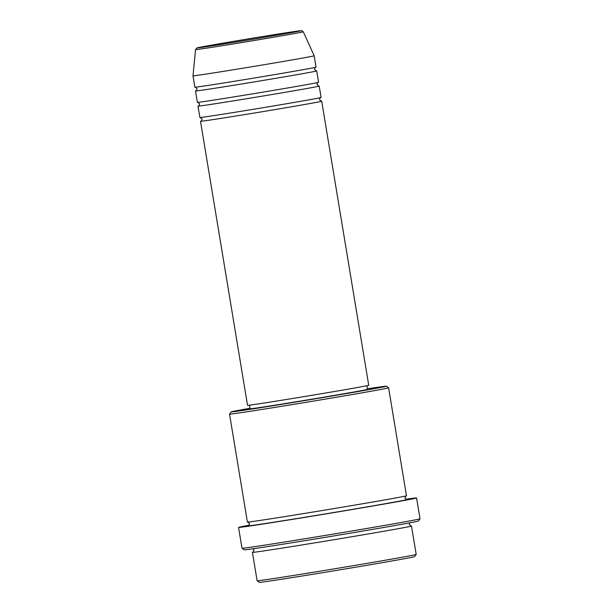 <?xml version="1.0" encoding="UTF-8"?>
<svg xmlns="http://www.w3.org/2000/svg" width="613" height="613" viewBox="0 0 613 613"><rect width="100%" height="100%" fill="white"/><g stroke="black" fill="none" stroke-linecap="round" stroke-linejoin="round"><path stroke-width="0.92" d="M321.181 101.222A61.423 0.644 170.6 0 1 321.702 101.222A61.423 0.644 170.6 0 1 321.58 101.283A61.423 0.644 170.6 0 1 259.199 112.217A61.423 0.644 170.6 0 1 200.512 121.282A61.423 0.644 170.6 0 1 200.635 121.221A61.423 0.644 170.6 0 1 201.003 121.121M318.676 86.073A61.423 0.644 170.6 0 1 319.197 86.073L321.074 97.436A61.423 0.644 170.6 0 1 320.951 97.498A61.423 0.644 170.6 0 1 258.579 108.432A61.423 0.644 170.6 0 1 199.884 117.497L197.999 106.133A61.423 0.644 170.6 0 1 198.129 106.072A61.423 0.644 170.6 0 1 198.497 105.972M319.197 86.073A61.423 0.644 170.6 0 1 319.066 86.134A61.423 0.644 170.6 0 1 256.694 97.069A61.423 0.644 170.6 0 1 197.999 106.133M316.162 70.924A61.423 0.644 170.6 0 1 316.691 70.924L318.568 82.288A61.423 0.644 170.6 0 1 318.446 82.349A61.423 0.644 170.6 0 1 256.065 93.283A61.423 0.644 170.6 0 1 197.378 102.348L195.493 90.985A61.423 0.644 170.6 0 1 195.624 90.923A61.423 0.644 170.6 0 1 195.991 90.824M316.691 70.924A61.423 0.644 170.6 0 1 316.561 70.985A61.423 0.644 170.6 0 1 254.188 81.92A61.423 0.644 170.6 0 1 195.493 90.985M316.063 67.139A61.423 0.644 170.6 0 1 315.933 67.2A61.423 0.644 170.6 0 1 253.56 78.135A61.423 0.644 170.6 0 1 194.865 87.199L192.988 75.836A61.423 0.644 170.6 0 0 251.682 66.771A61.423 0.644 170.6 0 0 314.055 55.837A61.423 0.644 170.6 0 0 314.178 55.775L316.063 67.139M416.181 554.436L414.603 556.642A78.694 0.828 170.6 0 1 414.442 556.719A78.694 0.828 170.6 0 1 334.936 570.657A78.694 0.828 170.6 0 1 259.337 582.35L257.131 580.772A80.617 0.843 -9.4 0 0 257.131 580.772A80.617 0.843 -9.4 0 0 334.568 568.795A80.617 0.843 -9.4 0 0 416.02 554.512A80.617 0.843 -9.4 0 0 416.181 554.436A80.617 0.843 -9.4 0 0 416.189 554.428L411.484 526.023A80.617 0.843 170.6 0 1 411.323 526.107A80.617 0.843 170.6 0 1 329.449 540.459A80.617 0.843 170.6 0 1 252.418 552.359A80.617 0.843 170.6 0 1 252.587 552.275A80.617 0.843 170.6 0 1 252.962 552.167M249.966 408.258A78.694 0.828 -9.4 0 0 231.277 411.844A78.694 0.828 -9.4 0 0 231.116 411.913A78.694 0.828 -9.4 0 0 305.91 400.373A78.694 0.828 -9.4 0 0 386.236 386.297A78.694 0.828 -9.4 0 0 386.389 386.213A78.694 0.828 -9.4 0 0 367.371 388.818M388.435 387.883A80.617 0.843 170.6 0 1 306.569 402.235A80.617 0.843 170.6 0 1 229.538 414.127A80.617 0.843 170.6 0 1 229.538 414.12L247.407 522.061A80.617 0.843 170.6 0 0 324.438 510.162A80.617 0.843 170.6 0 0 406.304 495.81A80.617 0.843 170.6 0 0 406.473 495.725L388.604 387.799A80.617 0.843 170.6 0 1 388.604 387.799A80.617 0.843 170.6 0 1 388.435 387.883M420.012 518.79L418.426 520.996A88.295 0.927 170.6 0 1 418.25 521.081A88.295 0.927 170.6 0 1 329.043 536.72A88.295 0.927 170.6 0 1 244.227 549.838L242.02 548.252A90.211 0.942 -9.4 0 0 242.02 548.252A90.211 0.942 -9.4 0 0 328.683 534.858A90.211 0.942 -9.4 0 0 419.828 518.874A90.211 0.942 -9.4 0 0 420.012 518.79A90.211 0.942 -9.4 0 0 420.012 518.774L416.564 497.948A90.211 0.942 170.6 0 1 416.38 498.04A90.211 0.942 170.6 0 1 324.767 514.1A90.211 0.942 170.6 0 1 238.564 527.418A90.211 0.942 170.6 0 1 238.748 527.326A90.211 0.942 170.6 0 1 249.169 525.203M410.909 526.023A80.617 0.843 170.6 0 1 411.484 526.023M321.702 101.222L368.727 385.255A61.423 0.644 170.6 0 1 368.597 385.316A61.423 0.644 170.6 0 1 306.224 396.251A61.423 0.644 170.6 0 1 247.529 405.316L200.512 121.282M366.858 385.723L367.455 389.355A59.499 0.621 170.6 0 1 367.333 389.416A59.499 0.621 170.6 0 1 306.914 400.005A59.499 0.621 170.6 0 1 250.05 408.787L249.453 405.162M405.814 499.273A90.211 0.942 170.6 0 1 416.564 497.948M197.263 47.86A52.749 0.552 -9.4 0 0 245.836 40.412A52.749 0.552 -9.4 0 0 301.129 30.742A52.749 0.552 -9.4 0 0 252.556 38.182A52.749 0.552 -9.4 0 0 197.263 47.86M195.555 49.615L196.972 47.929C196.114 47.668 243.323 39.561 275.727 34.428L301.673 30.65L303.297 31.784A54.603 0.575 170.6 0 1 303.182 31.838A54.603 0.575 170.6 0 1 247.66 41.577A54.603 0.575 170.6 0 1 195.555 49.615L192.988 75.836M406.932 499.603A80.617 0.843 170.6 0 1 322.43 514.384A80.617 0.843 170.6 0 1 248.196 525.762A80.617 0.843 170.6 0 1 248.571 525.663M200.321 117.489L202.091 119.075C201.554 120.868 201.164 121.558 200.926 121.152L200.934 121.144M321.266 101.229L319.496 99.643C320.032 97.85 320.423 97.16 320.66 97.567M198.42 106.003L198.42 105.995C198.658 106.409 199.041 105.72 199.585 103.926L197.815 102.34M318.752 86.081L316.99 84.494C317.526 82.701 317.917 82.012 318.155 82.418M195.915 90.854L195.915 90.854C196.152 91.26 196.535 90.571 197.072 88.778L195.309 87.192M316.247 70.932L314.484 69.346C315.021 67.553 315.404 66.863 315.641 67.277M231.116 411.913L229.538 414.12M252.878 552.206L253.997 550.152L253.016 548.781M411.001 526.023L409.277 524.444L409.768 522.828M406.611 499.518L404.886 497.94L406.013 495.886M248.487 525.693L249.614 523.64L247.882 522.061M238.564 527.418L242.012 548.244M252.418 552.359L257.123 580.764M303.297 31.784L314.178 55.775M386.389 386.213L388.596 387.791"/></g></svg>
